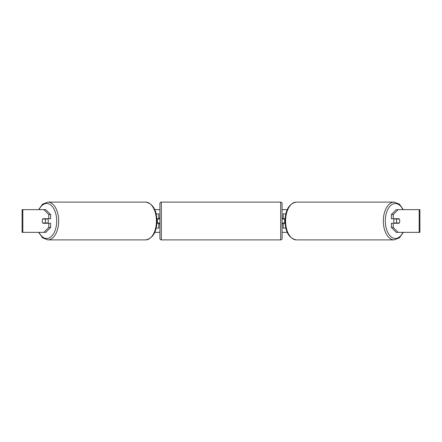 <?xml version="1.0" encoding="UTF-8"?>
<svg xmlns="http://www.w3.org/2000/svg" width="442" height="442" viewBox="0 0 442 442"><rect width="100%" height="100%" fill="white"/><g stroke="black" fill="none" stroke-linecap="round" stroke-linejoin="round"><path stroke-width="0.66" d="M158.772 219.011L158.772 218.729L156.954 218.729M158.772 218.729L158.772 213.895L156.214 213.895M156.214 228.105L158.772 228.105L158.772 222.989M157.352 223.271L157.352 218.729M156.954 223.271L158.772 223.271M285.786 213.895L283.228 213.895L283.228 218.729L285.046 218.729M285.786 228.105L283.228 228.105L283.228 222.989M284.648 223.271L284.648 222.989L282.941 222.989L282.941 223.84L282.09 223.84M284.648 222.989L284.648 218.729M283.228 219.011L283.228 218.729M285.046 223.271L283.228 223.271M394.352 223.271A2.84 1.63 -90 0 1 393.7 221A2.84 1.63 -90 0 1 394.352 218.729M396.491 221A2.84 1.63 -90 0 1 396.96 219.011L399.286 219.011A2.84 1.63 -90 0 1 399.75 221A2.84 1.63 -90 0 1 399.286 222.989L396.96 222.989A2.84 1.63 -90 0 1 396.491 221M395.049 218.729A2.84 1.63 -90 0 0 394.861 219.011L396.96 219.011M397.004 218.729A2.84 1.63 -90 0 1 397.192 219.011M397.192 222.989A2.84 1.63 -90 0 1 397.004 223.271M395.049 223.271A2.84 1.63 -90 0 1 394.861 222.989L396.96 222.989M50.631 214.558L50.631 218.729L42.902 218.729A2.84 1.63 -90 0 0 42.25 221A2.84 1.63 -90 0 0 42.902 223.271L50.631 223.271L50.631 227.442L45.741 232.365L22.1 232.365L22.1 209.635L45.741 209.635L50.631 214.558L48.769 214.558L43.88 209.635M44.764 223.271A2.84 1.63 90 0 1 44.576 222.989M154.777 209.635L159.91 209.635M282.09 209.635L287.223 209.635M154.777 232.365L159.91 232.365M282.09 232.365L287.223 232.365M398.12 232.365L419.9 232.365L419.9 209.635L398.12 209.635L393.231 214.558L391.369 214.558L391.369 218.729L399.098 218.729A2.84 1.63 -90 0 1 399.098 223.271L393.231 223.271L393.231 227.442L398.12 232.365L396.259 232.365L391.369 227.442L391.369 223.271L393.231 223.271M393.231 218.729L393.231 214.558M391.369 227.442L393.231 227.442M397.236 223.271A2.84 1.63 90 0 0 397.424 222.989M397.424 219.011A2.84 1.63 90 0 0 397.236 218.729M391.369 214.558L396.259 209.635L398.12 209.635M48.769 218.729L48.769 214.558M44.576 219.011A2.84 1.63 90 0 1 44.764 218.729M43.88 232.365L48.769 227.442L48.769 223.271M48.769 227.442L50.631 227.442M47.648 223.271A2.84 1.63 -90 0 0 48.3 221A2.84 1.63 -90 0 0 47.648 218.729M45.04 222.989A2.84 1.63 -90 0 0 45.509 221A2.84 1.63 -90 0 0 45.04 219.011L42.714 219.011A2.84 1.63 -90 0 0 42.25 221A2.84 1.63 -90 0 0 42.714 222.989L47.139 222.989A2.84 1.63 -90 0 1 46.951 223.271M44.808 222.989A2.84 1.63 -90 0 0 44.996 223.271M45.04 219.011L47.139 219.011A2.84 1.63 -90 0 0 46.951 218.729M44.996 218.729A2.84 1.63 -90 0 0 44.808 219.011M161.33 202.105A1.42 1.42 0 0 0 159.91 203.524L159.91 238.476A1.42 1.42 0 0 0 161.33 239.895L280.67 239.895A1.42 1.42 0 0 0 282.09 238.476L282.09 203.524A1.42 1.42 0 0 0 280.67 202.105L161.33 202.105L161.33 239.895M159.91 218.16L159.059 218.16L159.059 219.011L157.352 219.011M157.352 222.989L159.059 222.989L159.059 223.84L159.91 223.84M284.648 219.011L282.941 219.011L282.941 218.16L282.09 218.16M394.165 239.895L296.405 239.895A18.896 10.84 -90 0 1 285.571 221A18.896 10.84 -90 0 1 296.405 202.105L394.165 202.105A18.896 10.84 90 0 0 383.324 221A18.896 10.84 90 0 0 394.165 239.895L399.43 237.835L403.347 232.365M402.944 232.365A17.476 10.022 -90 0 1 391.855 237.393A17.476 10.022 -90 0 1 385.308 221A17.476 10.022 -90 0 1 391.855 204.607A17.476 10.022 -90 0 1 402.944 209.635M419.182 232.365L419.182 209.635M22.818 232.365L22.818 209.635M145.595 202.105C152.761 203.442 156.578 209.74 157.037 221C156.578 232.26 152.761 238.558 145.595 239.895A18.896 10.84 -90 0 0 156.429 221A18.896 10.84 -90 0 0 145.595 202.105L47.835 202.105A18.896 10.84 90 0 1 58.675 221A18.896 10.84 90 0 1 47.835 239.895L42.57 237.835L38.653 232.365M39.056 232.365A17.476 10.022 -90 0 0 50.145 237.393A17.476 10.022 -90 0 0 56.692 221A17.476 10.022 -90 0 0 50.145 204.607A17.476 10.022 -90 0 0 39.056 209.635M280.67 239.895L280.67 202.105M394.165 202.105L399.43 204.165L403.347 209.635M296.405 202.105C289.239 203.442 285.421 209.74 284.963 221C285.421 232.26 289.239 238.558 296.405 239.895M145.595 239.895L47.835 239.895M47.835 202.105L42.57 204.165L38.653 209.635"/></g></svg>
